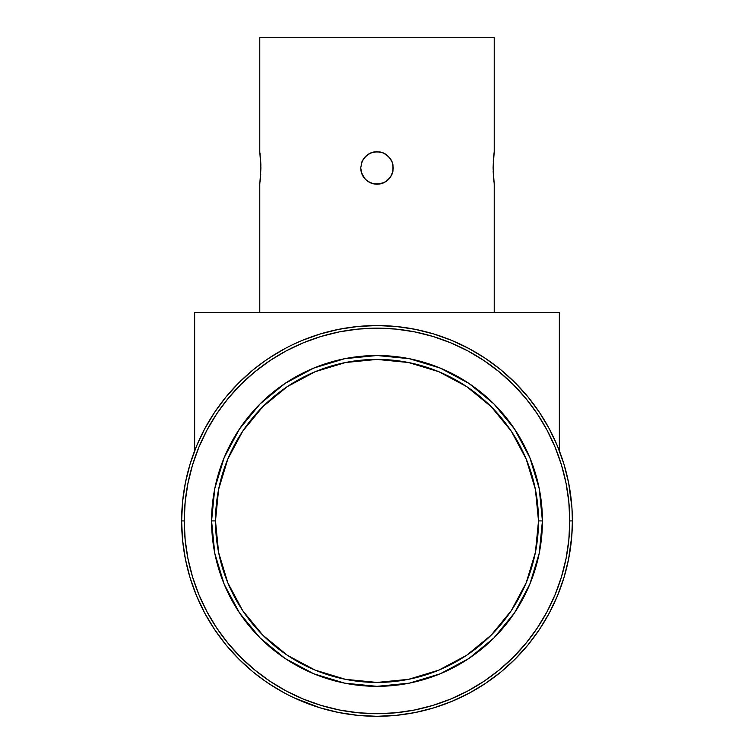 <?xml version="1.0" encoding="UTF-8"?>
<svg xmlns="http://www.w3.org/2000/svg" width="754" height="754" viewBox="0 0 754 754"><rect width="100%" height="100%" fill="white"/><g stroke="black" fill="none" stroke-linecap="round" stroke-linejoin="round"><path stroke-width="1.13" d="M386.416 154.674L383.239 152.911L388.508 156.436L383.239 152.911L380.11 151.969L373.909 151.969L370.77 152.911L367.952 154.41L363.466 158.896L361.967 161.686L360.723 167.953L361.958 161.714L360.723 167.953L361.967 161.695L365.483 156.436L370.742 152.921L377 151.667L383.249 152.921L388.508 156.436L392.033 161.686L390.525 158.887L392.042 161.714L393.277 167.953L392.042 161.714L388.442 156.37M390.619 159.019L390.949 159.556M391.75 161.064L392.005 161.639M364.691 178.613L367.943 181.478L373.805 183.91L367.943 181.478L370.751 182.986L376.991 184.23L383.23 182.996L386.057 181.478L380.186 183.919L376.991 184.23L380.195 183.919L373.833 183.919L370.77 182.996L365.492 179.471L363.475 177.011L361.034 171.139L360.723 167.953L361.958 161.714L363.466 158.905L367.943 154.419L370.761 152.911L376.991 151.667L383.23 152.911L386.048 154.41L383.249 152.921L377 151.667L370.751 152.921L365.492 156.436L361.986 161.648M363.682 158.576L365.445 156.483M259.989 153.26L260.893 166.087M493.352 160.14L493.276 161.328M494.228 184.23L494.228 312.524L494.228 184.23L493.088 167.953L493.597 157.068M493.088 167.953L494.228 151.667L494.228 37.7L259.772 37.7L259.772 151.667L260.912 167.953L259.772 184.23L259.772 312.524L259.772 184.23M391.656 175.032L391.91 174.494M392.042 161.714L392.966 164.758L392.966 171.12L390.534 176.992L386.048 181.488L388.47 179.509M369.017 153.759L373.824 151.978L376.991 151.667L383.239 152.911M391.91 161.403L391.637 160.819M493.653 156.446L494.228 151.667L494.228 37.7L259.772 37.7L259.772 151.667M383.249 152.911L386.057 154.419L390.402 158.698M365.417 156.512L367.707 154.579M361.166 164.165L363.466 158.896L365.492 156.436M542.418 520.929L538.507 520.929A161.507 161.507 0 0 1 377 682.436A161.507 161.507 0 0 1 215.493 520.929L211.582 520.929A165.418 165.418 0 0 0 377 686.338A165.418 165.418 0 0 0 542.418 520.929A165.418 165.418 0 0 1 377 686.338A165.418 165.418 0 0 1 211.582 520.929A165.418 165.418 0 0 1 377 355.511A165.418 165.418 0 0 1 542.418 520.929L539.242 488.658L529.826 457.621L514.539 429.026L493.964 403.956L468.903 383.39L440.298 368.103L409.271 358.687L377 355.511L344.729 358.687L313.702 368.103L285.097 383.39L260.036 403.956L239.461 429.026L224.174 457.621L214.758 488.658L211.582 520.929L214.758 553.2L224.174 584.227L239.461 612.823L260.036 637.893L285.097 658.468L313.702 673.756L344.729 683.162L377 686.338L409.271 683.162L440.298 673.756L468.903 658.468L493.964 637.893L514.539 612.823L529.826 584.227L539.242 553.2L542.418 520.929A165.418 165.418 0 0 0 377 355.511A165.418 165.418 0 0 0 211.582 520.929L215.493 520.929L218.594 489.421L227.783 459.12L242.713 431.194L262.797 406.717L287.274 386.632L315.191 371.713L345.492 362.523L377 359.413L408.508 362.523L438.809 371.713L466.726 386.632L491.203 406.717L511.287 431.194L526.217 459.12L535.406 489.421L538.507 520.929L535.406 552.437L526.217 582.729L511.287 610.655L491.203 635.132L466.726 655.217L438.809 670.136L408.508 679.335L377 682.436L345.492 679.335L315.191 670.136L287.274 655.217L262.797 635.132L242.713 610.655L227.783 582.729L218.594 552.437L215.493 520.929A161.507 161.507 0 0 1 377 359.413A161.507 161.507 0 0 1 538.507 520.929L542.418 520.929M571.881 507.103L568.62 482.814L563.964 464.21L557.498 446.161L549.308 428.828L539.449 412.381L528.026 396.981L515.152 382.778L500.948 369.903L485.548 358.48L469.101 348.621L451.769 340.422L433.71 333.965L415.115 329.309L396.152 326.491L377 325.549L357.848 326.491L338.885 329.309L320.29 333.965L302.231 340.422L293.136 344.465M276.275 353.522L265.257 360.666L253.052 369.903L238.848 382.778L225.974 396.981L214.551 412.381L204.692 428.828L196.502 446.161L190.036 464.21L185.38 482.814L182.562 501.778L181.629 520.929A195.371 195.371 0 0 0 377 716.3A195.371 195.371 0 0 0 572.371 520.929L572.277 527.046L572.371 520.929L569.77 520.929A192.77 192.77 0 0 1 377 713.699A192.77 192.77 0 0 1 184.23 520.929L181.629 520.929A195.371 195.371 0 0 1 377 325.549A195.371 195.371 0 0 1 572.371 520.929L571.749 536.537M276.614 353.315L278.989 351.911M276.266 353.522L267.284 359.272M276.888 688.704L265.851 681.607L276.878 688.694M292.948 697.299L291.864 696.771M281.873 691.578L279.63 690.306M572.267 514.586L572.371 520.929A195.371 195.371 0 0 1 377 716.3A195.371 195.371 0 0 1 181.629 520.929L182.562 540.071L185.38 559.044L190.036 577.639L196.502 595.688L204.692 613.021L214.551 629.467L225.974 644.868L238.848 659.081L253.052 671.955L265.86 681.607M571.824 535.623L568.62 559.044L563.964 577.639L557.498 595.688L563.964 577.639M282.382 691.861L285.078 693.322M285.087 693.331L282.392 691.87M559.345 312.524L194.655 312.524L194.655 450.788L194.655 312.524L559.345 312.524L559.345 450.788L559.345 312.524M569.77 520.929L568.836 539.817L566.066 558.535L561.466 576.885L555.095 594.699L547.008 611.796L537.282 628.025L526.009 643.219L513.304 657.234L499.289 669.938L484.096 681.211L467.866 690.937L450.769 699.024L432.956 705.395L414.606 709.995L395.897 712.766L377 713.699L358.103 712.766L339.394 709.995L321.044 705.395L303.231 699.024L286.134 690.937L269.904 681.211L254.711 669.938L240.696 657.234L227.991 643.219L216.718 628.025L206.992 611.796L198.905 594.699L192.534 576.885L187.935 558.535L185.164 539.817L184.23 520.929L185.164 502.032L187.935 483.314L192.534 464.964L198.905 447.16L206.992 430.053L216.718 413.833L227.991 398.63L240.696 384.615L254.711 371.911L269.904 360.648L286.134 350.921L303.231 342.834L321.044 336.454L339.394 331.864L358.103 329.083L377 328.16L395.897 329.083L414.606 331.864L432.956 336.454L450.769 342.834L467.866 350.921L484.096 360.648L499.289 371.911L513.304 384.615L526.009 398.63L537.282 413.833L547.008 430.053L555.095 447.16L561.466 464.964L566.066 483.314L568.836 502.032L569.77 520.929L572.371 520.929A195.371 195.371 0 0 0 377 325.549A195.371 195.371 0 0 0 181.629 520.929L184.23 520.929A192.77 192.77 0 0 1 377 328.16A192.77 192.77 0 0 1 569.77 520.929M289.131 346.425L292.298 344.861M572.371 520.75L571.994 508.761M292.675 344.682L292.147 344.936M289.442 346.265L284.937 348.602M284.899 348.621L268.452 358.48M269.715 684.208L284.861 693.209M284.899 693.228L290.12 695.923M292.797 697.224L293.334 697.478M294.051 697.818L320.29 707.883L338.885 712.549L357.848 715.357L377 716.3L396.152 715.357L415.115 712.549L433.71 707.883L451.769 701.427L469.101 693.228L485.548 683.369L500.948 671.955L515.152 659.081L528.026 644.868L539.449 629.467L549.308 613.021L557.498 595.688M572.022 532.644L572.371 521.108M190.036 464.21L196.502 446.161M433.71 333.965L451.769 340.422M539.449 412.381L549.308 428.828M320.29 707.883L302.231 701.427M266.878 682.304L269.809 684.274M266.285 359.95L265.257 360.666M260.158 154.664L260.083 154.061M260.865 164.768L260.564 158.905M260.121 181.488L260.743 174.202M493.135 171.139L493.908 181.789M389.875 177.916L390.374 177.228M387.716 180.206L388.498 179.48M385.454 181.865L385.982 181.525M373.814 183.919L376.991 184.23L383.249 182.986L386.057 181.478L390.525 177.011L392.033 174.193L393.277 168.217M362.033 174.363L363.39 176.879M361.562 173.137L365.492 179.461L361.967 174.202L360.723 167.953L361.034 171.13M362.872 176.05L363.447 176.973M382.203 152.525L380.11 151.969M386.029 154.4L384.898 153.712M391.628 160.809L390.563 158.934M384.106 182.6L377.009 184.23L370.77 182.996L366.934 180.753M386.359 181.271L383.249 182.986L377.009 184.23L370.751 182.986L365.492 179.471L363.475 177.011L361.967 174.193L360.723 167.953L361.967 174.212M392.966 171.13L392.721 172.176M393.277 167.991L392.042 174.183L390.534 176.992L386.048 181.488L383.258 182.977M373.814 151.988L377 151.667M260.554 177.011L260.648 175.805M260.912 167.953L260.224 180.611M367.943 181.478L365.483 179.452L370.751 182.986L377.009 184.23M388.508 179.461L386.048 181.488L390.525 177.011L388.508 179.461M392.033 174.212L390.525 177.011L392.033 174.202M383.23 182.996L386.029 181.497M363.466 176.992L365.483 179.452"/></g></svg>
